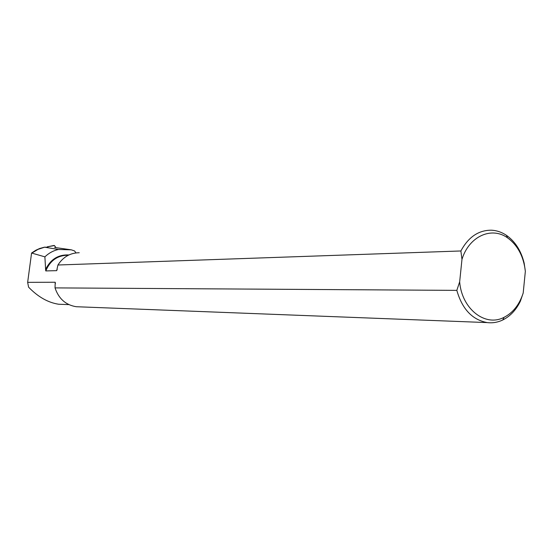 <?xml version="1.0" encoding="UTF-8"?>
<svg xmlns="http://www.w3.org/2000/svg" width="553" height="553" viewBox="0 0 553 553"><rect width="100%" height="100%" fill="white"/><g stroke="black" fill="none" stroke-linecap="round" stroke-linejoin="round"><path stroke-width="0.83" d="M55.977 247.668L54.471 245.56L47.399 246.804L47.088 247.239M47.917 247.26L44.51 247.163L39.629 248.518L35.904 250.205L31.576 253.025L44.89 256.848C48.809 253.087 53.323 250.633 58.424 249.479L71.358 249.838L74.558 250.944L76.01 252.901M44.89 256.848L45.609 269.435C50.586 259.267 58.355 254.442 68.925 254.947M67.521 255.209C57.277 255.541 50.033 260.774 45.775 270.922L45.609 269.435M44.51 247.163L58.424 249.479M32.074 252.998L37.998 249.382L44.489 247.239M31.576 253.025L27.65 282.355L28.597 287.173C38.046 296.94 48.076 302.629 58.694 304.247L61.86 304.357M45.775 270.922L56.689 270.652L57.201 269.339M55.397 283.744L55.217 282.244L27.65 282.355M56.689 270.652L57.927 265.005L460.891 250.965C468.322 237.161 478.407 230.242 491.154 230.193C496.546 230.407 501.626 232.115 506.41 235.308C515.182 241.488 521.092 250.744 524.147 263.062L525.35 271.274C523.601 256.309 517.643 245.145 507.46 237.769C491.368 226.232 468.882 236.449 461.969 259.412L459.661 281.836C461.776 309.044 485.361 327.3 504.066 317.325C513.073 312.694 519.447 304.585 523.2 293L520.359 301.247C516.101 309.991 510.246 316.226 502.795 319.959C497.762 322.371 492.557 323.249 487.172 322.586C472.29 319.814 462.177 309.079 456.826 290.373L55.03 287.892L55.217 282.244M525.35 271.274L523.2 293M79.68 306.853L76.259 306.721C65.786 305.028 58.708 298.744 55.03 287.892M57.927 265.005C63.132 256.951 70.231 252.859 79.231 252.735M460.891 250.965L461.969 259.412M459.661 281.836L456.826 290.373M71.358 249.838L54.657 247.454M47.288 246.825L54.07 245.449M68.869 304.606L58.694 304.247M487.172 322.586L76.259 306.721M507.46 237.769L506.41 235.308M504.066 317.325L502.795 319.959"/></g></svg>

